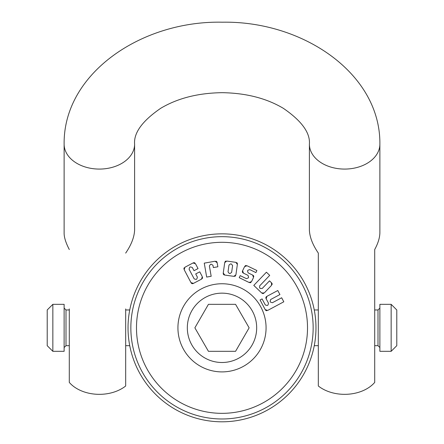 <?xml version="1.0" encoding="UTF-8"?>
<svg xmlns="http://www.w3.org/2000/svg" width="444" height="444" viewBox="0 0 444 444"><rect width="100%" height="100%" fill="white"/><g stroke="black" fill="none" stroke-linecap="round" stroke-linejoin="round"><path stroke-width="0.67" d="M271.489 282.761L269.508 280.863L262.249 288.445L260.312 288.489L259.651 287.856L259.612 285.919L269.713 275.374L266.417 272.216L253.79 285.403L261.699 292.979L264.28 292.923L271.545 285.342L271.489 282.761L271.856 283.183M136.486 327.827A85.514 85.514 0 0 1 222 242.307A85.514 85.514 0 0 1 307.514 327.827A85.514 85.514 0 0 1 222 413.342A85.514 85.514 0 0 1 136.486 327.827M191.292 283.089L190.987 282.617L193.451 283.383L192.935 283.594M192.585 283.666L192.202 283.661M191.858 283.55L191.536 283.344M202.581 277.528L202.575 277.911M202.464 278.255L201.532 279.132L202.298 276.662L199.745 271.817L195.704 273.942L197.408 277.173L196.831 279.021L196.026 279.448L194.178 278.876L189.072 269.181L189.649 267.332L190.454 266.905L192.308 267.477L194.006 270.712L198.046 268.587L195.493 263.736L193.029 262.97L193.545 262.759M193.889 262.687L194.272 262.698M194.622 262.804L194.944 263.014M193.029 262.97L184.948 267.221L184.182 269.691L183.91 268.442M184.016 268.093L184.227 267.776M215.956 261.25L216.317 261.377M216.611 261.588L216.855 261.882M217.011 262.204L217.155 262.743L215.046 261.255L204.251 263.137L206.676 277.073L211.178 276.29L209.374 265.95L210.489 264.363L211.388 264.208L212.97 265.323L213.364 267.571L217.86 266.788L217.155 262.743M236.685 262.609L236.991 262.842M237.213 263.131L237.351 263.492M237.401 263.841L237.374 264.396L235.82 262.337L226.779 261.066L224.72 262.62L225.225 261.444M225.513 261.227L225.868 261.089M223.227 273.576L223.254 273.016L224.808 275.075L224.264 274.947M223.937 274.803L223.632 274.575M223.415 274.281L223.277 273.926M235.636 275.663L235.409 275.968M235.115 276.185L233.849 276.346L235.914 274.797L237.374 264.396M250.338 282.706L249.084 282.473L251.52 281.629L253.513 277.522L252.669 275.08L248.152 272.888L247.519 271.056L247.919 270.235L249.744 269.602L255.905 272.594L256.904 270.54L247.047 265.756L244.605 266.6L245.449 265.64M245.793 265.523L246.176 265.501M242.413 271.234L242.613 270.707L243.462 273.149L242.979 272.86M242.713 272.622L242.496 272.311M242.374 271.967L242.357 271.584M250.993 282.367L250.682 282.589M252.669 275.08L253.147 275.369M253.407 275.607L253.629 275.924M253.746 276.268L253.768 276.645M263.553 293.467L263.187 293.578M262.82 293.589L261.699 292.979M272.028 283.488L272.144 283.855M272.15 284.221L272.055 284.587M266.439 296.648L266.911 296.337L266.161 298.806L265.939 298.29M265.867 297.946L265.873 297.563M265.978 297.214L266.184 296.892M266.844 310.695L266.461 310.689M266.111 310.584L265.79 310.378M265.54 310.123L265.235 309.657L267.704 310.406L283.805 301.792L281.651 297.769L272.394 302.719L270.54 302.159L270.113 301.354L270.673 299.5L279.931 294.55L277.778 290.526L266.911 296.337M130.847 327.827A91.153 91.153 0 0 1 222 236.669A91.153 91.153 0 0 1 313.153 327.827A91.153 91.153 0 0 1 222 418.981A91.153 91.153 0 0 1 130.847 327.827M315.956 329.803L315.973 327.827A93.973 93.973 0 0 0 222 233.849A93.973 93.973 0 0 0 128.027 327.827A93.973 93.973 0 0 0 222 421.8A93.973 93.973 0 0 0 315.973 327.827L315.956 325.846M318.326 345.682L314.263 345.682L314.202 345.987L314.402 344.949M314.557 344.089L314.729 343.084M314.918 341.869L315.118 340.493M315.312 338.955L315.495 337.296M315.656 335.531L315.712 334.848M128.044 325.846L128.044 329.803M128.288 334.848L128.344 335.531M128.505 337.296L128.688 338.955M128.882 340.493L129.082 341.869M129.271 343.084L129.443 344.089M129.598 344.949L129.798 345.987L129.737 345.682L125.674 345.682M315.712 320.807L315.656 320.124M315.495 318.354L315.312 316.694M315.118 315.162L314.918 313.78M314.729 312.565L314.557 311.566M314.402 310.7L314.202 309.662L314.263 309.968L318.326 309.968M125.674 309.968L129.737 309.968L129.798 309.662L129.598 310.7M129.443 311.566L129.271 312.565M129.082 313.78L128.882 315.162M128.688 316.694L128.505 318.354M128.344 320.124L128.288 320.807M184.182 269.691L190.987 282.617M193.451 283.383L201.532 279.132M224.808 275.075L233.849 276.346M224.72 262.62L223.254 273.016M228.027 271.845L228.982 265.062L230.53 263.897L231.435 264.025L232.601 265.573L231.646 272.35L230.097 273.515L229.193 273.387L228.027 271.845M243.462 273.149L247.98 275.341L248.612 277.173L248.213 277.994L246.381 278.627L240.221 275.635L239.227 277.689L249.084 282.473M244.605 266.6L242.613 270.707M266.161 298.806L268.531 303.235L267.965 305.089L267.16 305.522L265.307 304.956L262.082 298.923L260.067 300L265.235 309.657M222 371.9A44.073 44.073 0 0 0 266.073 327.827A44.073 44.073 0 0 0 222 283.749A44.073 44.073 0 0 0 177.927 327.827A44.073 44.073 0 0 0 222 371.9M222 293.151A34.676 34.676 0 0 0 187.324 327.827A34.676 34.676 0 0 0 222 362.504A34.676 34.676 0 0 0 256.676 327.827A34.676 34.676 0 0 0 222 293.151M249.128 327.827L235.564 351.321L208.436 351.321L194.872 327.827L208.436 304.334L235.564 304.334L249.128 327.827M64.125 327.827L64.125 304.334L52.847 304.334L52.847 351.321L64.125 351.321L64.125 327.827M52.847 304.334L47.208 309.968L47.208 345.682L52.847 351.321M379.875 304.334L379.875 351.321L391.153 351.321L391.153 304.334L379.875 304.334M391.153 351.321L396.792 345.682L396.792 309.968L391.153 304.334M318.326 385.997A35.242 24.92 0 0 0 374.708 382.417L374.708 249.517C378.027 243.434 379.748 237.884 379.875 232.867L379.875 144.156A35.242 24.92 0 0 1 344.638 169.075A35.242 24.92 0 0 1 309.396 144.156L309.396 230.208C309.74 237.251 312.72 244.883 318.326 253.097L318.326 385.997M374.708 308.935L374.708 249.517M69.292 308.935L69.292 382.417A35.242 24.92 180 0 0 125.674 385.997L125.674 308.935M318.326 352.847L318.326 346.714M318.326 308.935L318.326 253.097M125.674 253.097C131.28 244.883 134.26 237.251 134.604 230.208L134.604 144.156A35.242 24.92 180 0 1 99.362 169.075A35.242 24.92 180 0 1 64.125 144.156L64.125 232.867C64.025 237.135 65.745 242.685 69.292 249.517M125.674 346.714L125.674 352.847M69.292 309.968L66.001 309.968L66.001 345.682L69.292 345.682M374.708 345.682L377.999 345.682L377.999 309.968L374.708 309.968M66.001 309.968L64.125 308.092M66.001 345.682L64.125 347.558M377.999 309.968L379.875 308.092M377.999 345.682L379.875 347.558M134.604 144.156C133.655 132.85 142.358 120.896 160.711 108.297C177.689 98.191 198.207 92.985 222.261 92.679C246.187 93.073 266.572 98.307 283.416 108.375C301.637 120.89 310.301 132.817 309.396 144.156M64.125 144.156C63.27 73.654 141.32 20.446 222.394 22.2C303.152 20.79 380.675 73.793 379.875 144.156"/></g></svg>
